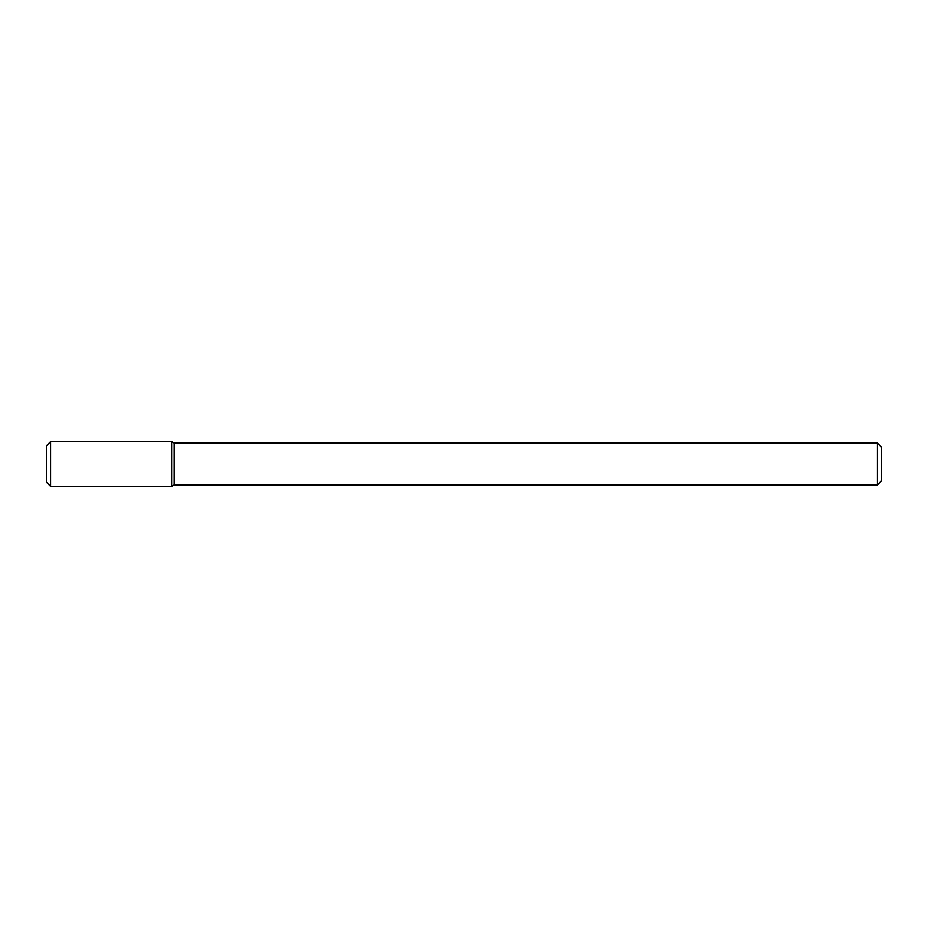 <?xml version="1.0" encoding="UTF-8"?>
<svg xmlns="http://www.w3.org/2000/svg" width="928" height="928" viewBox="0 0 928 928"><rect width="100%" height="100%" fill="white"/><g stroke="black" fill="none" stroke-linecap="round" stroke-linejoin="round"><path stroke-width="1.39" d="M171.68 486.342L171.68 441.658L50.576 441.658L50.576 486.342L171.68 486.342L171.68 441.658L174.209 443.12L174.209 484.88L171.68 486.342M877.424 484.88L877.424 443.12L881.6 447.296L881.6 480.704L877.424 484.88L174.209 484.88M50.576 486.342L46.4 482.166L46.4 445.834L50.576 441.658M877.424 443.12L174.209 443.12"/></g></svg>
